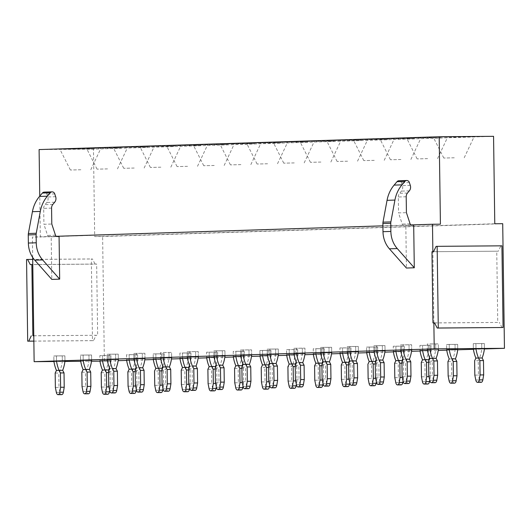 <?xml version="1.0" encoding="UTF-8"?>
<svg xmlns="http://www.w3.org/2000/svg" width="531" height="531" viewBox="0 0 531 531"><rect width="100%" height="100%" fill="white"/><g stroke="black" fill="none" stroke-linecap="round" stroke-linejoin="round"><path stroke-width="0.4" stroke-dasharray="2.65 1.99" d="M493.558 136.321L93.469 149.138L39.102 149.569M453.208 137.177L474.143 136.673L439.429 137.005L453.208 137.177M427.561 137.589L406.627 138.1L441.268 137.768L427.561 137.589M400.892 138.445L379.957 138.949L414.598 138.618L400.892 138.445M374.216 139.301L353.281 139.806L387.922 139.474L374.216 139.301M347.546 140.151L326.611 140.662L361.253 140.33L347.546 140.151M320.87 141.007L299.935 141.518L334.576 141.186L320.87 141.007M294.201 141.863L273.266 142.368L307.907 142.036L294.201 141.863M267.524 142.72L246.59 143.224L281.231 142.892L267.524 142.72M240.855 143.569L219.92 144.08L254.561 143.748L240.855 143.569M214.179 144.425L193.244 144.936L227.885 144.605L214.179 144.425M187.509 145.282L166.575 145.786L201.216 145.454L187.509 145.282M160.833 146.138L139.899 146.642L174.54 146.31L160.833 146.138M134.164 146.987L113.229 147.499L147.87 147.167L134.164 146.987M107.488 147.844L86.553 148.355L121.194 148.023L107.488 147.844M80.818 148.7L59.884 149.204L94.525 148.872L80.818 148.7M32.683 257.435L32.398 237.065L40.323 237.005L39.752 196.151M433.867 322.941L432.871 251.714L498.324 251.183L500.879 245.866L501.928 245.826M410.941 224.938L382.911 225.841M56.313 236.302L32.398 237.065M413.695 225.177L405.823 225.429L406.414 268.036M59.074 236.541L51.195 236.793L51.792 279.399M434.557 322.941L497.746 322.443L496.75 251.236M99.974 361.16L104.355 361.126L102.616 236.514L94.691 236.574L93.469 149.138M502.711 223.697L102.616 236.514M104.355 361.126L118.134 360.682M126.663 360.41L144.804 359.826M153.34 359.553L171.48 358.976M180.009 358.704L198.149 358.12M206.685 357.848L224.825 357.263M233.355 356.991L251.495 356.414M260.031 356.135L278.171 355.558M286.7 355.285L304.84 354.701M313.376 354.429L331.517 353.845M340.046 353.573L358.186 352.996M366.722 352.717L384.862 352.139M393.391 351.867L411.532 351.283M420.067 351.011L438.208 350.427M446.737 350.155L457.715 349.803M473.413 349.298L484.385 348.947M494.779 223.757L94.691 236.574M440.418 224.188L40.323 237.005M33.772 335.765L97.651 335.26L96.655 264.053L32.783 264.557M53.95 361.525L64.915 361.438M80.725 361.312L91.505 361.226M454.27 157.787L443.803 158.046L454.27 157.787M427.601 158.643L417.134 158.895L427.601 158.643M400.925 159.499L390.458 159.751L400.925 159.499M374.255 160.355L363.788 160.608L374.255 160.355M347.579 161.205L337.112 161.464L347.579 161.205M320.91 162.061L310.443 162.313L320.91 162.061M294.234 162.917L283.766 163.17L294.234 162.917M267.564 163.774L257.097 164.026L267.564 163.774M240.888 164.623L230.421 164.882L240.888 164.623M214.219 165.48L203.751 165.732L214.219 165.48M187.543 166.336L177.075 166.588L187.543 166.336M160.866 167.192L150.399 167.444L160.866 167.192M134.197 168.042L123.73 168.294L134.197 168.042M107.521 168.898L97.054 169.15L107.521 168.898M80.851 169.754L70.384 170.006L80.851 169.754M411.81 225.19L405.823 225.429M403.938 225.443A2.097 1.812 -91.8 0 1 402.213 224.075L398.542 212.918L406.421 212.665M406.195 196.755L398.316 197.008L398.542 212.918M398.316 197.008A5.237 4.533 -91.8 0 1 399.597 193.297L401.443 191.114A5.237 4.533 -91.8 0 0 402.418 185.604L401.489 182.797A3.14 2.721 -91.8 0 0 398.854 180.752M57.189 236.554L51.195 236.793M49.317 236.806A2.097 1.812 -91.8 0 1 47.591 235.439L43.92 224.281L51.792 224.029M51.573 208.119L43.695 208.371L43.92 224.281M43.695 208.371A5.237 4.533 -91.8 0 1 44.969 204.654L46.821 202.47A5.237 4.533 -91.8 0 0 47.797 196.968L46.867 194.16A3.14 2.721 -91.8 0 0 44.232 192.116M436.097 246.377L500.879 245.866M433.542 251.694L498.324 251.183M431.968 251.747L432.871 251.74M434.537 322.901L497.746 322.443M502.021 327.541L499.319 322.39M33.851 341.121L92.474 340.663L91.332 258.982L92.387 258.949L32.71 259.42M26.55 259.493L91.332 258.982M30.3 264.611L95.082 264.099L92.387 258.949M95.082 264.099L96.655 264.053M33.772 335.798L97.651 335.26M33.851 341.101L93.522 340.63L96.078 335.307M93.522 340.63L92.474 340.663M447.945 361.624L451.549 361.598L452.83 358.929A33.38 28.88 88.2 0 0 455.113 349.697L457.735 349.61L457.662 344.373L449.233 344.44L446.611 344.526L446.684 349.763L446.611 344.526L457.662 344.373L449.233 344.44L449.306 349.677L449.233 344.44L457.662 344.373L457.735 349.61L446.684 349.763M475.895 358.106L479.506 358.08A33.38 28.88 88.2 0 0 481.783 348.84L484.411 348.754L484.338 343.517L475.909 343.584L473.28 343.67L473.353 348.907L473.28 343.67L484.338 343.517L475.909 343.584L475.982 348.821L475.909 343.584L484.338 343.517L484.411 348.754L473.353 348.907M429.519 357.635A33.38 28.88 88.2 0 0 431.066 350.467L427.521 350.493M421.275 362.481L424.88 362.454L426.161 359.786A33.38 28.88 88.2 0 0 428.437 350.546L420.008 350.613L419.935 345.382L430.993 345.23L419.935 345.382L428.364 345.316L428.437 350.546L428.364 345.316L430.993 345.23L419.935 345.382L420.008 350.613M402.85 358.491A33.38 28.88 88.2 0 0 404.39 351.316L400.845 351.349M394.599 363.337L398.204 363.31L399.485 360.635A33.38 28.88 88.2 0 0 401.768 351.403L393.338 351.469L393.265 346.232L404.317 346.086L393.265 346.232L401.695 346.166L401.768 351.403L401.695 346.166L404.317 346.086L393.265 346.232L393.338 351.469M376.174 359.348A33.38 28.88 88.2 0 0 377.72 352.172L374.176 352.199M369.204 361.525L372.815 361.498A33.38 28.88 88.2 0 0 375.092 352.259L366.662 352.325L366.589 347.088L377.647 346.935L366.589 347.088L375.019 347.022L375.092 352.259L375.019 347.022L377.647 346.935L366.589 347.088L366.662 352.325M349.504 360.197A33.38 28.88 88.2 0 0 351.044 353.029L347.5 353.055M341.254 365.043L344.858 365.016L346.139 362.348A33.38 28.88 88.2 0 0 348.422 353.115L339.993 353.181L339.92 347.944L350.971 347.792L339.92 347.944L348.349 347.878L348.422 353.115L348.349 347.878L350.971 347.792L339.92 347.944L339.993 353.181M322.828 361.053A33.38 28.88 88.2 0 0 324.375 353.885L320.83 353.911M314.584 365.899L318.188 365.872L319.47 363.197A33.38 28.88 88.2 0 0 321.746 353.965L313.317 354.031L313.244 348.801L324.302 348.648L315.872 348.714L321.673 348.728L321.746 353.965L321.673 348.728L324.302 348.648L315.872 348.714L313.244 348.801L313.317 354.031M296.159 361.91A33.38 28.88 88.2 0 0 297.699 354.735L294.154 354.768M292.8 364.06A33.38 28.88 88.2 0 0 295.077 354.821L286.647 354.887L286.574 349.65L297.625 349.504L286.574 349.65L294.997 349.584L295.077 354.821L294.997 349.584L297.625 349.504L286.574 349.65L286.647 354.887M269.482 362.766A33.38 28.88 88.2 0 0 271.029 355.591L267.485 355.617M262.513 364.943L266.117 364.916A33.38 28.88 88.2 0 0 268.401 355.677L259.971 355.743L259.898 350.506L270.956 350.354L262.526 350.42L268.328 350.44L268.401 355.677L268.328 350.44L270.956 350.354L259.898 350.506L259.971 355.743M242.813 363.616A33.38 28.88 88.2 0 0 244.353 356.447L240.808 356.474M234.563 368.461L238.167 368.434L239.448 365.766A33.38 28.88 88.2 0 0 241.724 356.533L233.301 356.6L233.228 351.363L244.28 351.21L235.85 351.276L241.651 351.296L241.724 356.533L241.651 351.296L244.28 351.21L233.228 351.363L233.301 356.6M216.137 364.472A33.38 28.88 88.2 0 0 217.677 357.303L214.139 357.33M207.886 369.317L211.497 369.291L212.778 366.616A33.38 28.88 88.2 0 0 215.055 357.383L206.625 357.449L206.552 352.212L217.604 352.066L206.552 352.212L214.982 352.146L215.055 357.383L214.982 352.146L217.604 352.066L206.552 352.212L206.625 357.449M189.467 365.328A33.38 28.88 88.2 0 0 191.007 358.153L187.463 358.186M181.217 370.173L184.821 370.147L186.102 367.472A33.38 28.88 88.2 0 0 188.379 358.239L179.949 358.306L179.876 353.069L190.934 352.923L182.505 352.989L188.306 353.002L188.379 358.239L188.306 353.002L190.934 352.923L179.876 353.069L179.949 358.306M162.791 366.184A33.38 28.88 88.2 0 0 164.331 359.009L160.793 359.036M155.822 368.361L159.426 368.335A33.38 28.88 88.2 0 0 161.709 359.095L153.28 359.162L153.207 353.925L164.258 353.772L153.207 353.925L161.636 353.858L161.709 359.095L161.636 353.858L164.258 353.772L153.207 353.925L153.28 359.162M136.122 367.034A33.38 28.88 88.2 0 0 137.662 359.865L134.117 359.892M127.871 371.879L131.476 371.853L132.757 369.184A33.38 28.88 88.2 0 0 135.033 359.945L126.604 360.018L126.531 354.781L137.589 354.628L129.159 354.695L134.96 354.715L135.033 359.945L134.96 354.715L137.589 354.628L126.531 354.781L126.604 360.018M109.446 367.89A33.38 28.88 88.2 0 0 110.986 360.722L107.448 360.748M101.195 372.735L104.806 372.709L106.087 370.034A33.38 28.88 88.2 0 0 108.364 360.801L99.934 360.868L99.861 355.631L110.913 355.485L99.861 355.631L108.291 355.564L108.364 360.801L108.291 355.564L110.913 355.485L99.861 355.631L99.934 360.868M433.482 358.438A33.38 28.88 88.2 0 0 435.752 349.206L438.38 349.119L438.307 343.882L429.878 343.949L427.249 344.035L427.322 349.272L427.249 344.035L438.307 343.882L429.878 343.949L429.951 349.186L429.878 343.949L438.307 343.882L438.38 349.119L427.322 349.272M401.914 361.989L405.525 361.963L406.806 359.295A33.38 28.88 88.2 0 0 409.082 350.055L411.704 349.975L411.631 344.738L400.58 344.891L400.653 350.121L400.58 344.891L411.631 344.738L400.58 344.891L403.202 344.805L403.281 350.042L403.202 344.805L411.631 344.738L411.704 349.975L400.653 350.121M375.244 362.846L378.849 362.819L380.13 360.144A33.38 28.88 88.2 0 0 382.406 350.911L385.035 350.825L384.962 345.595L373.904 345.741L373.977 350.978L373.904 345.741L384.962 345.595L376.532 345.661L376.605 350.891L376.532 345.661L384.962 345.595L385.035 350.825L373.977 350.978M348.568 363.702L352.179 363.669L353.46 361A33.38 28.88 88.2 0 0 355.737 351.768L358.359 351.681L358.286 346.444L349.856 346.511L347.234 346.597L347.307 351.834L347.234 346.597L358.286 346.444L349.856 346.511L349.929 351.748L349.856 346.511L358.286 346.444L358.359 351.681L347.307 351.834M321.899 364.551L325.503 364.525L326.784 361.857A33.38 28.88 88.2 0 0 329.061 352.624L331.689 352.538L331.616 347.301L323.187 347.367L320.558 347.453L320.631 352.69L320.558 347.453L331.616 347.301L323.187 347.367L323.26 352.604L323.187 347.367L331.616 347.301L331.689 352.538L320.631 352.69M295.223 365.408L298.834 365.381L300.115 362.706A33.38 28.88 88.2 0 0 302.391 353.473L305.013 353.394L304.94 348.157L293.889 348.309L293.962 353.54L293.889 348.309L304.94 348.157L293.889 348.309L296.51 348.223L296.583 353.46L296.51 348.223L304.94 348.157L305.013 353.394L293.962 353.54M268.553 366.264L272.157 366.237L273.438 363.562A33.38 28.88 88.2 0 0 275.715 354.33L278.344 354.243L278.271 349.013L267.212 349.159L267.285 354.396L267.212 349.159L278.271 349.013L269.841 349.079L269.914 354.31L269.841 349.079L278.271 349.013L278.344 354.243L267.285 354.396M241.877 367.12L245.488 367.087L246.769 364.419A33.38 28.88 88.2 0 0 249.046 355.186L251.667 355.1L251.594 349.863L240.543 350.015L240.616 355.252L240.543 350.015L251.594 349.863L240.543 350.015L243.165 349.929L243.238 355.166L243.165 349.929L251.594 349.863L251.667 355.1L240.616 355.252M215.208 367.97L218.812 367.943L220.093 365.275A33.38 28.88 88.2 0 0 222.37 356.042L224.998 355.956L224.925 350.719L216.495 350.785L213.867 350.872L213.94 356.109L213.867 350.872L224.925 350.719L216.495 350.785L216.568 356.022L216.495 350.785L224.925 350.719L224.998 355.956L213.94 356.109M188.532 368.826L192.142 368.799L193.423 366.125A33.38 28.88 88.2 0 0 195.7 356.892L198.322 356.812L198.249 351.575L187.197 351.721L187.27 356.958L187.197 351.721L198.249 351.575L187.197 351.721L189.819 351.641L189.892 356.878L189.819 351.641L198.249 351.575L198.322 356.812L187.27 356.958M166.754 366.987A33.38 28.88 88.2 0 0 169.024 357.748L171.652 357.662L171.579 352.431L160.521 352.577L160.594 357.814L160.521 352.577L171.579 352.431L163.15 352.498L163.223 357.728L163.15 352.498L171.579 352.431L171.652 357.662L160.594 357.814M135.186 370.538L138.797 370.505L140.078 367.837A33.38 28.88 88.2 0 0 142.354 358.604L144.976 358.518L144.903 353.281L133.852 353.434L133.925 358.671L133.852 353.434L144.903 353.281L133.852 353.434L136.474 353.347L136.547 358.584L136.474 353.347L144.903 353.281L144.976 358.518L133.925 358.671M108.516 371.388L112.121 371.361L113.402 368.693A33.38 28.88 88.2 0 0 115.678 359.454L118.307 359.374L118.234 354.137L109.804 354.204L107.176 354.29L107.249 359.52L107.176 354.29L118.234 354.137L109.804 354.204L109.877 359.441L109.804 354.204L118.234 354.137L118.307 359.374L107.249 359.52M81.84 372.244L85.451 372.218L86.732 369.543A33.38 28.88 88.2 0 0 89.009 360.31L91.631 360.23L91.558 354.993L83.128 355.06L80.506 355.139L80.579 360.376L80.506 355.139L91.558 354.993L83.128 355.06L83.201 360.297L83.128 355.06L91.558 354.993L91.631 360.23L80.579 360.376M55.171 373.101L58.775 373.067L60.056 370.399A33.38 28.88 88.2 0 0 62.333 361.166L64.961 361.08L64.888 355.843L56.459 355.909L53.83 355.996L53.903 361.233L53.83 355.996L64.888 355.843L56.459 355.909L56.532 361.146L56.459 355.909L64.888 355.843L64.961 361.08L53.903 361.233M481.783 348.84L481.71 343.603L481.783 348.84M455.113 349.697L455.04 344.46L455.113 349.697M431.066 350.467L430.993 345.23L431.066 350.467M422.636 350.533L422.563 345.296L422.636 350.533M404.39 351.316L404.317 346.086L404.39 351.316M395.96 351.383L395.887 346.152L395.96 351.383M377.72 352.172L377.647 346.935L377.72 352.172M369.291 352.239L369.218 347.002L369.291 352.239M351.044 353.029L350.971 347.792L351.044 353.029M342.614 353.095L342.541 347.858L342.614 353.095M324.375 353.885L324.302 348.648L324.375 353.885M315.945 353.951L315.872 348.714L315.945 353.951M297.699 354.735L297.625 349.504L297.699 354.735M289.269 354.801L289.196 349.571L289.269 354.801M271.029 355.591L270.956 350.354L271.029 355.591M262.599 355.657L262.526 350.42L262.599 355.657M244.353 356.447L244.28 351.21L244.353 356.447M235.923 356.513L235.85 351.276L235.923 356.513M217.677 357.303L217.604 352.066L217.677 357.303M209.254 357.37L209.181 352.133L209.254 357.37M191.007 358.153L190.934 352.923L191.007 358.153M182.578 358.219L182.505 352.989L182.578 358.219M164.331 359.009L164.258 353.772L164.331 359.009M155.908 359.075L155.829 353.838L155.908 359.075M137.662 359.865L137.589 354.628L137.662 359.865M129.232 359.932L129.159 354.695L129.232 359.932M110.986 360.722L110.913 355.485L110.986 360.722M102.556 360.788L102.483 355.551L102.556 360.788M435.752 349.206L435.679 343.969L435.752 349.206M409.082 350.055L409.009 344.825L409.082 350.055M382.406 350.911L382.333 345.674L382.406 350.911M355.737 351.768L355.664 346.531L355.737 351.768M329.061 352.624L328.988 347.387L329.061 352.624M302.391 353.473L302.318 348.236L302.391 353.473M275.715 354.33L275.642 349.093L275.715 354.33M249.046 355.186L248.973 349.949L249.046 355.186M222.37 356.042L222.297 350.805L222.37 356.042M195.7 356.892L195.627 351.655L195.7 356.892M169.024 357.748L168.951 352.511L169.024 357.748M142.354 358.604L142.281 353.367L142.354 358.604M115.678 359.454L115.605 354.223L115.678 359.454M89.009 360.31L88.936 355.073L89.009 360.31M62.333 361.166L62.26 355.929L62.333 361.166M482.121 357.987L479.506 358.073L478.225 360.741L474.621 360.775M474.82 375.112L478.424 375.078L478.225 360.741M475.783 379.997L479.393 379.964A3.671 1.839 -90.5 0 0 481.132 382.327M479.393 379.964L478.424 375.078M455.452 358.843L449.226 358.963M448.144 375.961L451.755 375.935L451.549 361.598M449.113 380.846L452.717 380.82A3.671 1.839 -90.5 0 0 454.456 383.176M452.717 380.82L451.755 375.935M428.776 359.699L422.55 359.819M421.475 376.818L425.079 376.791L424.88 362.454M428.603 362.295L430.13 362.281L429.041 360.197M430.13 362.281L430.329 376.618L429.725 380.216M422.437 381.703L426.048 381.676A3.671 1.839 -90.5 0 0 427.787 384.032M426.048 381.676L425.079 376.791M429.021 376.632L430.329 376.618M402.106 360.556L395.88 360.668M394.798 377.674L398.409 377.647L398.204 363.31M401.934 363.151L403.454 363.138L402.365 361.053M403.454 363.138L403.66 377.475L403.056 381.072M395.768 382.559L399.372 382.532A3.671 1.839 -90.5 0 0 401.111 384.889M399.372 382.532L398.409 377.647M402.345 377.481L403.66 377.475M375.43 361.405L372.815 361.492L371.534 364.16L367.93 364.193M368.129 378.53L371.733 378.497L371.534 364.16M375.258 364L376.784 363.994L375.696 361.91M376.784 363.994L376.983 378.331L376.379 381.922M369.091 383.415L372.696 383.382A3.671 1.839 -90.5 0 0 374.441 385.745M372.696 383.382L371.733 378.497M375.676 378.337L376.983 378.331M348.754 362.261L342.535 362.381M341.453 379.38L345.064 379.353L344.858 365.016M348.588 364.857L350.108 364.843L349.02 362.766M350.108 364.843L350.314 379.18L349.71 382.778M342.422 384.265L346.026 384.238A3.671 1.839 -90.5 0 0 347.765 386.595M346.026 384.238L345.064 379.353M349 379.194L350.314 379.18M322.085 363.118L315.859 363.237M314.783 380.236L318.388 380.209L318.188 365.872M321.912 365.713L323.439 365.7L322.35 363.616M323.439 365.7L323.638 380.037L323.034 383.634M315.746 385.121L319.35 385.094A3.671 1.839 -90.5 0 0 321.096 387.451M319.35 385.094L318.388 380.209M322.33 380.05L323.638 380.037M289.189 364.087L292.793 364.06L291.512 366.729L287.908 366.755M288.107 381.092L291.711 381.066L291.512 366.729M292.793 364.054L295.409 363.974M295.243 366.569L296.763 366.556L295.674 364.472M296.763 366.556L296.968 380.893L296.364 384.49M289.076 385.977L292.681 385.951A3.671 1.839 -90.5 0 0 294.42 388.307M292.681 385.951L291.711 381.066M295.654 380.9L296.968 380.893M268.739 364.824L266.124 364.91L264.843 367.578L261.239 367.611M261.438 381.948L265.042 381.915L264.843 367.578M268.567 367.419L270.093 367.412L269.005 365.328M270.093 367.412L270.292 381.749L269.688 385.34M262.4 386.833L266.004 386.8A3.671 1.839 -90.5 0 0 267.75 389.163M266.004 386.8L265.042 381.915M268.985 381.756L270.292 381.749M242.063 365.68L235.844 365.799M234.762 382.798L238.366 382.771L238.167 368.434M241.897 368.275L243.417 368.262L242.328 366.184M243.417 368.262L243.623 382.599L243.019 386.196M235.731 387.683L239.335 387.657A3.671 1.839 -90.5 0 0 241.074 390.013M239.335 387.657L238.366 382.771M242.309 382.612L243.623 382.599M215.394 366.536L209.168 366.655M208.092 383.654L211.696 383.628L211.497 369.291M215.221 369.131L216.748 369.118L215.659 367.034M216.748 369.118L216.947 383.455L216.343 387.053M209.055 388.539L212.659 388.513A3.671 1.839 -90.5 0 0 214.405 390.869M212.659 388.513L211.696 383.628M215.632 383.468L216.947 383.455M188.717 367.392L182.498 367.505M181.416 384.51L185.02 384.477L184.821 370.147M188.551 369.988L190.071 369.974L188.983 367.89M190.071 369.974L190.271 384.311L189.673 387.902M182.385 389.396L185.989 389.369A3.671 1.839 -90.5 0 0 187.728 391.725M185.989 389.369L185.02 384.477M188.963 384.318L190.271 384.311M162.048 368.242L159.433 368.328L158.152 370.996L154.541 371.03M154.747 385.367L158.351 385.333L158.152 370.996M161.875 370.837L163.402 370.83L162.307 368.746M163.402 370.83L163.601 385.167L162.997 388.758M155.709 390.252L159.313 390.219A3.671 1.839 -90.5 0 0 161.052 392.582M159.313 390.219L158.351 385.333M162.287 385.174L163.601 385.167M135.372 369.098L129.152 369.218M128.071 386.216L131.675 386.19L131.476 371.853M135.206 371.693L136.726 371.68L135.637 369.603M136.726 371.68L136.925 386.017L136.328 389.615M129.04 391.101L132.644 391.075A3.671 1.839 -90.5 0 0 134.383 393.431M132.644 391.075L131.675 386.19M135.617 386.03L136.925 386.017M106.081 370.041L102.476 370.067M101.401 387.072L105.005 387.046L104.806 372.709M106.087 370.034L108.702 369.954M108.53 372.55L110.056 372.536L108.961 370.452M110.056 372.536L110.256 386.873L109.651 390.471M102.364 391.958L105.968 391.931A3.671 1.839 -90.5 0 0 107.707 394.287M105.968 391.931L105.005 387.046M108.941 386.887L110.256 386.873M436.09 358.352L433.475 358.438L432.194 361.107L428.59 361.133M433.475 358.445L429.871 358.471M428.789 375.47L432.393 375.444L432.194 361.107M429.758 380.355L433.362 380.329A3.671 1.839 -90.5 0 0 435.101 382.685M433.362 380.329L432.393 375.444M409.421 359.208L403.195 359.328M402.12 376.326L405.724 376.3L405.525 361.963M403.082 381.212L406.686 381.185A3.671 1.839 -90.5 0 0 408.425 383.541M406.686 381.185L405.724 376.3M382.745 360.064L376.525 360.177M375.444 377.183L379.048 377.156L378.849 362.819M376.413 382.068L380.017 382.041A3.671 1.839 -90.5 0 0 381.756 384.398M380.017 382.041L379.048 377.156M356.075 360.914L349.849 361.034M348.774 378.039L352.378 378.006L352.179 363.669M349.737 382.924L353.341 382.891A3.671 1.839 -90.5 0 0 355.08 385.254M353.341 382.891L352.378 378.006M326.784 361.863L323.18 361.89M322.098 378.888L325.702 378.862L325.503 364.525M326.784 361.857L329.399 361.77M323.067 383.774L326.671 383.747A3.671 1.839 -90.5 0 0 328.41 386.103M326.671 383.747L325.702 378.862M302.73 362.627L296.504 362.746M295.428 379.745L299.033 379.718L298.834 365.381M296.391 384.63L299.995 384.603A3.671 1.839 -90.5 0 0 301.734 386.96M299.995 384.603L299.033 379.718M276.054 363.483L269.834 363.596M268.752 380.601L272.357 380.574L272.157 366.237M269.721 385.486L273.326 385.46A3.671 1.839 -90.5 0 0 275.065 387.816M273.326 385.46L272.357 380.574M246.762 364.425L243.158 364.452M242.083 381.457L245.687 381.424L245.488 367.087M246.769 364.419L249.384 364.332M243.045 386.342L246.649 386.309A3.671 1.839 -90.5 0 0 248.389 388.672M246.649 386.309L245.687 381.424M222.708 365.189L216.489 365.308M215.407 382.307L219.011 382.28L218.812 367.943M216.369 387.192L219.98 387.165A3.671 1.839 -90.5 0 0 221.719 389.522M219.98 387.165L219.011 382.28M196.039 366.045L189.813 366.164M188.737 383.163L192.341 383.136L192.142 368.799M189.7 388.048L193.304 388.022A3.671 1.839 -90.5 0 0 195.043 390.378M193.304 388.022L192.341 383.136M163.136 367.014L166.747 366.987L165.466 369.656L161.862 369.682M162.061 384.019L165.665 383.986L165.466 369.656M166.747 366.981L169.362 366.901M163.024 388.904L166.634 388.878A3.671 1.839 -90.5 0 0 168.373 391.234M166.634 388.878L165.665 383.986M142.693 367.751L136.467 367.87M135.392 384.875L138.996 384.842L138.797 370.505M136.354 389.761L139.958 389.727A3.671 1.839 -90.5 0 0 141.697 392.09M139.958 389.727L138.996 384.842M116.017 368.607L109.791 368.726M108.716 385.725L112.32 385.698L112.121 371.361M109.678 390.61L113.289 390.584A3.671 1.839 -90.5 0 0 115.028 392.94M113.289 390.584L112.32 385.698M89.347 369.463L83.121 369.576M82.039 386.581L85.65 386.555L85.451 372.218M83.009 391.466L86.613 391.44A3.671 1.839 -90.5 0 0 88.352 393.796M86.613 391.44L85.65 386.555M62.671 370.313L56.445 370.432M55.37 387.438L58.974 387.404L58.775 373.067M56.332 392.323L59.943 392.29A3.671 1.839 -90.5 0 0 61.682 394.652M59.943 392.29L58.974 387.404M410.091 223.823L402.213 224.075M407.469 193.045L399.597 193.297M409.315 190.861L401.443 191.114M410.297 185.352L402.418 185.604M409.368 182.545L401.489 182.797M55.47 235.187L47.591 235.439M52.848 204.402L44.969 204.654M54.693 202.218L46.821 202.47M55.669 196.716L47.797 196.968M54.746 193.908L46.867 194.16M464.227 157.76L474.143 136.673M443.803 158.046L433.303 137.244M437.551 158.61L447.467 137.529M417.134 158.895L406.627 138.1M410.881 159.466L420.798 138.379M390.458 159.751L379.957 138.949M384.205 160.322L394.121 139.235M363.788 160.608L353.281 139.806M357.536 161.178L367.452 140.091M337.112 161.464L326.611 140.662M330.859 162.028L340.776 140.947M310.443 162.313L299.935 141.518M304.19 162.884L314.106 141.797M283.766 163.17L273.266 142.368M277.514 163.74L287.43 142.653M257.097 164.026L246.59 143.224M250.844 164.597L260.761 143.509M230.421 164.882L219.92 144.08M224.168 165.446L234.085 144.366M203.751 165.732L193.244 144.936M197.499 166.303L207.415 145.215M177.075 166.588L166.575 145.786M170.823 167.159L180.739 146.071M150.399 167.444L139.899 146.642M144.147 168.015L154.07 146.928M123.73 168.294L113.229 147.499M117.477 168.865L127.394 147.784M97.054 169.15L86.553 148.355M90.801 169.721L100.724 148.634M70.384 170.006L59.884 149.204"/><path stroke-width="0.8" d="M484.385 348.947L504.45 348.309L502.711 223.697L494.779 223.757L493.558 136.321L439.197 136.752L39.102 149.569L39.752 196.151M504.45 348.309L434.232 348.86L34.137 361.677L32.683 257.435M434.232 348.86L433.867 322.941L434.557 322.941M432.871 251.714L432.486 224.248L410.941 224.938M382.911 225.841L56.313 236.302M413.695 225.177L414.293 267.783L406.414 268.036L389.396 248.813L397.268 248.561A24.3 21.028 88.2 0 1 390.869 231.436L390.756 223.319A6.286 5.436 -91.8 0 1 390.876 221.905L394.925 200.074A31.422 27.181 88.2 0 1 401.98 184.861L404.874 181.436A3.14 2.721 -91.8 0 1 406.726 180.5A3.14 2.721 -91.8 0 1 409.368 182.545L410.297 185.352A5.237 4.533 -91.8 0 1 409.315 190.861L407.469 193.045A5.237 4.533 -91.8 0 0 406.195 196.755L406.421 212.665L410.091 223.823A2.097 1.812 -91.8 0 0 411.81 225.19L413.695 225.177M59.671 279.147L51.792 279.399L34.767 260.17L42.646 259.918A24.3 21.028 88.2 0 1 36.247 242.793L36.128 234.682A6.286 5.436 -91.8 0 1 36.247 233.268L40.296 211.431A31.422 27.181 88.2 0 1 47.359 196.218L50.253 192.799A3.14 2.721 -91.8 0 1 52.104 191.864A3.14 2.721 -91.8 0 1 54.746 193.908L55.669 196.716A5.237 4.533 -91.8 0 1 54.693 202.218L52.848 204.402A5.237 4.533 -91.8 0 0 51.573 208.119L51.792 224.029L55.47 235.187A2.097 1.812 -91.8 0 0 57.189 236.554L59.074 236.541L59.671 279.147L42.646 259.918M432.486 224.248L440.418 224.188L439.197 136.752M118.134 360.682L126.663 360.41M144.804 359.826L153.34 359.553M171.48 358.976L180.009 358.704M198.149 358.12L206.685 357.848M224.825 357.263L233.355 356.991M251.495 356.414L260.031 356.135M278.171 355.558L286.7 355.285M304.84 354.701L313.376 354.429M331.517 353.845L340.046 353.573M358.186 352.996L366.722 352.717M384.862 352.139L393.391 351.867M411.532 351.283L420.067 351.011M438.208 350.427L446.737 350.155M457.715 349.803L473.413 349.298M34.137 361.677L53.95 361.525M64.915 361.438L80.725 361.312M91.505 361.226L99.974 361.16M404.874 181.436L397.002 181.688L394.108 185.113A31.422 27.181 88.2 0 0 387.046 200.326L394.925 200.074M390.869 231.436L382.99 231.689L382.878 223.571A6.286 5.436 -91.8 0 1 382.997 222.157L387.046 200.326M382.99 231.689A24.3 21.028 88.2 0 0 389.396 248.813M414.293 267.783L397.268 248.561M397.002 181.688A3.14 2.721 -91.8 0 1 398.854 180.752L406.726 180.5M50.253 192.799L42.38 193.052L39.48 196.47A31.422 27.181 88.2 0 0 32.424 211.683L40.296 211.431M36.247 242.793L28.369 243.045L28.256 234.934A6.286 5.436 -91.8 0 1 28.375 233.521L32.424 211.683M28.369 243.045A24.3 21.028 88.2 0 0 34.767 260.17M42.38 193.052A3.14 2.721 -91.8 0 1 44.232 192.116L52.104 191.864M432.964 322.954L431.968 251.747L433.542 251.694L436.097 246.377L437.146 246.338L501.928 245.826L503.069 327.508L437.232 328.052L434.537 322.901L432.964 322.954L433.867 322.941M437.146 246.338L438.287 328.019L503.069 327.508M438.287 328.019L437.232 328.052M33.772 335.765L32.869 335.771L31.873 264.564L30.3 264.611L27.599 259.46L26.55 259.493L27.692 341.174L33.851 341.121M27.599 259.46L32.71 259.42M31.873 264.564L32.783 264.557M32.869 335.771L33.772 335.798M33.851 341.101L28.74 341.141L31.296 335.818M28.74 341.141L27.692 341.174M453.394 375.795L453.195 361.458L456.799 361.425L455.452 358.843A33.38 28.88 88.2 0 0 457.735 349.61L446.684 349.763A33.38 28.88 88.2 0 0 449.213 358.956L447.945 361.624L448.144 375.961L449.113 380.846A3.671 1.839 -90.5 0 0 450.852 383.209A3.671 1.839 -90.5 0 0 452.565 380.74L453.394 375.795L457.005 375.762L456.175 380.707L452.565 380.74M482.135 357.994A33.38 28.88 88.2 0 0 484.411 348.754L473.353 348.907A33.38 28.88 88.2 0 0 475.882 358.1L478.504 358.02A33.38 28.88 88.2 0 1 475.982 348.821L473.353 348.907M427.521 350.493L420.008 350.613A33.38 28.88 88.2 0 0 422.537 359.812L421.275 362.481L421.475 376.818L422.437 381.703A3.671 1.839 -90.5 0 0 424.176 384.059A3.671 1.839 -90.5 0 0 425.895 381.59L426.725 376.645L429.021 376.632M400.845 351.349L393.338 351.469A33.38 28.88 88.2 0 0 395.867 360.668L402.106 360.556A33.38 28.88 88.2 0 0 402.85 358.491M374.176 352.199L366.662 352.325A33.38 28.88 88.2 0 0 369.191 361.518L371.813 361.438M347.5 353.055L339.993 353.181A33.38 28.88 88.2 0 0 342.522 362.374L341.254 365.043L341.453 379.38L342.422 384.265A3.671 1.839 -90.5 0 0 344.161 386.628A3.671 1.839 -90.5 0 0 345.873 384.159L346.703 379.214L349 379.194M320.83 353.911L313.317 354.031A33.38 28.88 88.2 0 0 315.845 363.231L322.085 363.118A33.38 28.88 88.2 0 0 322.828 361.053M294.154 354.768L286.647 354.887A33.38 28.88 88.2 0 0 289.176 364.087L291.798 364M267.485 355.617L259.971 355.743A33.38 28.88 88.2 0 0 262.5 364.936L261.239 367.611L261.438 381.948L262.4 386.833A3.671 1.839 -90.5 0 0 264.139 389.19A3.671 1.839 -90.5 0 0 265.858 386.721L266.688 381.776L268.985 381.756M240.808 356.474L233.301 356.6A33.38 28.88 88.2 0 0 235.83 365.793L234.563 368.461L234.762 382.798L235.731 387.683A3.671 1.839 -90.5 0 0 237.47 390.046A3.671 1.839 -90.5 0 0 239.182 387.577L240.012 382.632L242.309 382.612M214.139 357.33L206.625 357.449A33.38 28.88 88.2 0 0 209.154 366.649L211.776 366.563A33.38 28.88 88.2 0 1 209.254 357.37L206.625 357.449M187.463 358.186L179.949 358.306A33.38 28.88 88.2 0 0 182.485 367.498L181.217 370.173L181.416 384.51L182.385 389.396A3.671 1.839 -90.5 0 0 184.124 391.752A3.671 1.839 -90.5 0 0 185.837 389.283L186.666 384.338L188.963 384.318M160.793 359.036L153.28 359.162A33.38 28.88 88.2 0 0 155.809 368.355L154.541 371.03L154.747 385.367L155.709 390.252A3.671 1.839 -90.5 0 0 157.448 392.608A3.671 1.839 -90.5 0 0 159.167 390.139L159.997 385.194L162.287 385.174M134.117 359.892L126.604 360.018A33.38 28.88 88.2 0 0 129.139 369.211L135.372 369.098A33.38 28.88 88.2 0 0 136.122 367.034M107.448 360.748L99.934 360.868A33.38 28.88 88.2 0 0 102.463 370.067L105.085 369.981M436.104 358.359A33.38 28.88 88.2 0 0 438.38 349.119L427.322 349.272A33.38 28.88 88.2 0 0 429.858 358.465L432.48 358.379M407.37 376.154L407.171 361.817L410.775 361.79L409.421 359.208A33.38 28.88 88.2 0 0 411.704 349.975L400.653 350.121A33.38 28.88 88.2 0 0 403.182 359.321L401.914 361.989L402.12 376.326L403.082 381.212A3.671 1.839 -90.5 0 0 404.821 383.568A3.671 1.839 -90.5 0 0 406.54 381.099L407.37 376.154L410.974 376.127L410.144 381.072L406.54 381.099M380.694 377.01L380.495 362.673L384.099 362.646L382.745 360.064A33.38 28.88 88.2 0 0 385.035 350.825L373.977 350.978A33.38 28.88 88.2 0 0 376.512 360.177L375.244 362.846L375.444 377.183L376.413 382.068A3.671 1.839 -90.5 0 0 378.152 384.424A3.671 1.839 -90.5 0 0 379.864 381.955L380.694 377.01L384.298 376.983L383.475 381.928L379.864 381.955M356.089 360.921A33.38 28.88 88.2 0 0 358.359 351.681L347.307 351.834A33.38 28.88 88.2 0 0 349.836 361.027L352.458 360.947A33.38 28.88 88.2 0 1 349.929 351.748L347.307 351.834M329.412 361.777A33.38 28.88 88.2 0 0 331.689 352.538L320.631 352.69A33.38 28.88 88.2 0 0 323.167 361.883L321.899 364.551L322.098 378.888L323.067 383.774A3.671 1.839 -90.5 0 0 324.806 386.137A3.671 1.839 -90.5 0 0 326.519 383.667L327.348 378.722L330.952 378.689L330.129 383.634L326.519 383.667M300.679 379.572L300.473 365.235L304.084 365.209L302.73 362.627A33.38 28.88 88.2 0 0 305.013 353.394L293.962 353.54A33.38 28.88 88.2 0 0 296.49 362.739L295.223 365.408L295.428 379.745L296.391 384.63A3.671 1.839 -90.5 0 0 298.13 386.986A3.671 1.839 -90.5 0 0 299.849 384.517L300.679 379.572L304.283 379.546L303.453 384.49L299.849 384.517M267.285 354.396L269.914 354.31L267.285 354.396A33.38 28.88 88.2 0 0 269.821 363.596L276.054 363.483A33.38 28.88 88.2 0 0 278.344 354.243L269.914 354.31A33.38 28.88 88.2 0 0 272.449 363.509L273.804 366.091L274.003 380.428L273.173 385.373A3.671 1.839 -90.5 0 1 271.46 387.842A3.671 1.839 -90.5 0 1 269.721 385.486L268.752 380.601L268.553 366.264L269.834 363.589L272.449 363.509M249.397 364.339A33.38 28.88 88.2 0 0 251.667 355.1L240.616 355.252A33.38 28.88 88.2 0 0 243.145 364.445L245.767 364.366M220.657 382.141L220.458 367.804L224.062 367.771L222.708 365.189A33.38 28.88 88.2 0 0 224.998 355.956L213.94 356.109A33.38 28.88 88.2 0 0 216.475 365.301L215.208 367.97L215.407 382.307L216.369 387.192A3.671 1.839 -90.5 0 0 218.115 389.555A3.671 1.839 -90.5 0 0 219.827 387.086L220.657 382.141L224.261 382.108L223.438 387.053L219.827 387.086M193.988 382.99L193.782 368.653L197.393 368.627L196.039 366.045A33.38 28.88 88.2 0 0 198.322 356.812L187.27 356.958A33.38 28.88 88.2 0 0 189.799 366.158L188.532 368.826L188.737 383.163L189.7 388.048A3.671 1.839 -90.5 0 0 191.439 390.404A3.671 1.839 -90.5 0 0 193.158 387.935L193.988 382.99L197.592 382.964L196.762 387.909L193.158 387.935M169.376 366.901A33.38 28.88 88.2 0 0 171.652 357.662L160.594 357.814A33.38 28.88 88.2 0 0 163.13 367.007L165.752 366.928A33.38 28.88 88.2 0 1 163.223 357.728L160.594 357.814M140.642 384.703L140.436 370.366L144.047 370.339L142.693 367.751A33.38 28.88 88.2 0 0 144.976 358.518L133.925 358.671A33.38 28.88 88.2 0 0 136.454 367.864L135.186 370.538L135.392 384.875L136.354 389.761A3.671 1.839 -90.5 0 0 138.093 392.117A3.671 1.839 -90.5 0 0 139.812 389.648L140.642 384.703L144.246 384.676L143.416 389.621L139.812 389.648M113.966 385.559L113.767 371.222L117.371 371.189L116.017 368.607A33.38 28.88 88.2 0 0 118.307 359.374L107.249 359.52A33.38 28.88 88.2 0 0 109.784 368.72L108.516 371.388L108.716 385.725L109.678 390.61A3.671 1.839 -90.5 0 0 111.424 392.973A3.671 1.839 -90.5 0 0 113.136 390.504L113.966 385.559L117.57 385.526L116.74 390.471L113.136 390.504M89.361 369.463A33.38 28.88 88.2 0 0 91.631 360.23L80.579 360.376A33.38 28.88 88.2 0 0 83.108 369.576L89.347 369.463L90.701 372.045L90.901 386.382L90.071 391.327L86.467 391.354A3.671 1.839 -90.5 0 1 84.748 393.823A3.671 1.839 -90.5 0 1 83.009 391.466L82.039 386.581L81.84 372.244L83.121 369.576L85.737 369.49L87.091 372.072L87.296 386.409L86.467 391.354M62.685 370.319A33.38 28.88 88.2 0 0 64.961 361.08L53.903 361.233A33.38 28.88 88.2 0 0 56.439 370.426L55.171 373.101L55.37 387.438L56.332 392.323A3.671 1.839 -90.5 0 0 58.078 394.679A3.671 1.839 -90.5 0 0 59.791 392.21L60.62 387.265L64.224 387.238L63.395 392.183L59.791 392.21M480.07 374.939L479.871 360.602L478.517 358.02L475.902 358.1L474.621 360.775L474.82 375.112L475.783 379.997A3.671 1.839 -90.5 0 0 477.522 382.353A3.671 1.839 -90.5 0 0 479.241 379.884L480.07 374.939L483.675 374.913L482.845 379.857L479.241 379.884M479.871 360.602L483.475 360.576L482.121 357.987L478.517 358.02M483.475 360.576L483.675 374.913M477.522 382.353L481.132 382.327A3.671 1.839 -90.5 0 0 482.845 379.857M453.195 361.458L451.841 358.87L455.452 358.843M456.799 361.425L457.005 375.762M450.852 383.209L454.456 383.176A3.671 1.839 -90.5 0 0 456.175 380.707M446.684 349.763L449.306 349.677A33.38 28.88 88.2 0 0 451.841 358.876M420.008 350.613L422.636 350.533A33.38 28.88 88.2 0 0 425.165 359.733L422.537 359.812L425.172 359.726L426.526 362.308L426.725 376.645M429.041 360.197L428.776 359.699A33.38 28.88 88.2 0 0 429.519 357.635M429.725 380.216L429.499 381.563L425.895 381.59M424.176 384.059L427.787 384.032A3.671 1.839 -90.5 0 0 429.499 381.563M426.526 362.308L428.603 362.295M425.172 359.726L428.776 359.699M400.049 377.501L399.85 363.164L398.496 360.582L395.88 360.668L394.599 363.337L394.798 377.674L395.768 382.559A3.671 1.839 -90.5 0 0 397.507 384.915A3.671 1.839 -90.5 0 0 399.219 382.446L400.049 377.501L402.345 377.481M402.365 361.053L402.106 360.556M403.056 381.072L402.83 382.42L399.219 382.446M397.507 384.915L401.111 384.889A3.671 1.839 -90.5 0 0 402.83 382.42M399.85 363.164L401.934 363.151M393.338 351.469L395.96 351.383A33.38 28.88 88.2 0 0 398.496 360.589M373.379 378.357L373.18 364.02L371.826 361.438L369.211 361.518L367.93 364.193L368.129 378.53L369.091 383.415A3.671 1.839 -90.5 0 0 370.83 385.772A3.671 1.839 -90.5 0 0 372.55 383.302L373.379 378.357L375.676 378.337M375.696 361.91L375.43 361.405L371.826 361.438A33.38 28.88 88.2 0 1 369.291 352.239L366.662 352.325M376.379 381.922L376.154 383.276L372.55 383.302M370.83 385.772L374.441 385.745A3.671 1.839 -90.5 0 0 376.154 383.276M373.18 364.02L375.258 364M375.444 361.412A33.38 28.88 88.2 0 0 376.174 359.348M349.02 362.766L348.754 362.261L342.522 362.374L345.15 362.288L346.504 364.877L346.703 379.214M349.71 382.778L349.484 384.125L345.873 384.159M344.161 386.628L347.765 386.595A3.671 1.839 -90.5 0 0 349.484 384.125M346.504 364.877L348.588 364.857M348.767 362.268A33.38 28.88 88.2 0 0 349.504 360.197M339.993 353.181L342.614 353.095A33.38 28.88 88.2 0 0 345.15 362.295M320.034 380.063L319.835 365.726L318.481 363.144L315.865 363.231L314.584 365.899L314.783 380.236L315.746 385.121A3.671 1.839 -90.5 0 0 317.485 387.477A3.671 1.839 -90.5 0 0 319.204 385.008L320.034 380.063L322.33 380.05M322.35 363.616L322.085 363.118M323.034 383.634L322.808 384.982L319.204 385.008M317.485 387.477L321.096 387.451A3.671 1.839 -90.5 0 0 322.808 384.982M319.835 365.726L321.912 365.713M313.317 354.031L315.945 353.951A33.38 28.88 88.2 0 0 318.474 363.151M293.358 380.919L293.158 366.582L291.804 364L289.189 364.08L287.908 366.755L288.107 381.092L289.076 385.977A3.671 1.839 -90.5 0 0 290.815 388.334A3.671 1.839 -90.5 0 0 292.528 385.864L293.358 380.919L295.654 380.9M295.674 364.472L295.409 363.974L291.804 364A33.38 28.88 88.2 0 1 289.269 354.801L286.647 354.887M296.364 384.49L296.139 385.838L292.528 385.864M290.815 388.334L294.42 388.307A3.671 1.839 -90.5 0 0 296.139 385.838M293.158 366.582L295.243 366.569M295.422 363.974A33.38 28.88 88.2 0 0 296.159 361.91M259.971 355.743L262.599 355.657A33.38 28.88 88.2 0 0 265.128 364.857L262.5 364.936L265.135 364.857L266.489 367.439L266.688 381.776M269.005 365.328L268.739 364.824A33.38 28.88 88.2 0 0 269.482 362.766M269.688 385.34L269.463 386.694L265.858 386.721M264.139 389.19L267.75 389.163A3.671 1.839 -90.5 0 0 269.463 386.694M266.489 367.439L268.567 367.419M265.135 364.857L268.739 364.824M242.328 366.184L242.063 365.68L235.83 365.793L238.459 365.706L239.813 368.295L240.012 382.632M243.019 386.196L242.793 387.544L239.182 387.577M237.47 390.046L241.074 390.013A3.671 1.839 -90.5 0 0 242.793 387.544M239.813 368.295L241.897 368.275M242.076 365.686A33.38 28.88 88.2 0 0 242.813 363.616M233.301 356.6L235.923 356.513A33.38 28.88 88.2 0 0 238.459 365.713M213.343 383.482L213.143 369.145L211.789 366.563L209.174 366.649L207.886 369.317L208.092 383.654L209.055 388.539A3.671 1.839 -90.5 0 0 210.794 390.896A3.671 1.839 -90.5 0 0 212.513 388.426L213.343 383.482L215.632 383.468M215.659 367.034L215.394 366.536L211.789 366.563M216.343 387.053L216.117 388.4L212.513 388.426M210.794 390.896L214.405 390.869A3.671 1.839 -90.5 0 0 216.117 388.4M213.143 369.145L215.221 369.131M215.407 366.536A33.38 28.88 88.2 0 0 216.137 364.472M179.949 358.306L182.578 358.219A33.38 28.88 88.2 0 0 185.113 367.419L182.485 367.498L185.113 367.419L186.467 370.001L186.666 384.338M188.983 367.89L188.717 367.392L185.113 367.419M189.673 387.902L189.448 389.256L185.837 389.283M184.124 391.752L187.728 391.725A3.671 1.839 -90.5 0 0 189.448 389.256M186.467 370.001L188.551 369.988M188.731 367.392A33.38 28.88 88.2 0 0 189.467 365.328M153.28 359.162L155.908 359.075A33.38 28.88 88.2 0 0 158.437 368.275L155.809 368.355L158.444 368.275L159.798 370.857L159.997 385.194M162.307 368.746L162.048 368.242A33.38 28.88 88.2 0 0 162.791 366.184M162.997 388.758L162.771 390.112L159.167 390.139M157.448 392.608L161.052 392.582A3.671 1.839 -90.5 0 0 162.771 390.112M159.798 370.857L161.875 370.837M158.444 368.275L162.048 368.242M133.321 386.05L133.122 371.713L131.768 369.125L129.152 369.211L127.871 371.879L128.071 386.216L129.04 391.101A3.671 1.839 -90.5 0 0 130.779 393.464A3.671 1.839 -90.5 0 0 132.491 390.995L133.321 386.05L135.617 386.03M135.637 369.603L135.372 369.098M136.328 389.615L136.102 390.962L132.491 390.995M130.779 393.464L134.383 393.431A3.671 1.839 -90.5 0 0 136.102 390.962M133.122 371.713L135.206 371.693M126.604 360.018L129.232 359.932A33.38 28.88 88.2 0 0 131.768 369.131M106.651 386.9L106.446 372.563L105.098 369.981L102.476 370.067L101.195 372.735L101.401 387.072L102.364 391.958A3.671 1.839 -90.5 0 0 104.103 394.314A3.671 1.839 -90.5 0 0 105.822 391.845L106.651 386.9L108.941 386.887M108.961 370.452L108.702 369.954L105.098 369.981A33.38 28.88 88.2 0 1 102.556 360.788L99.934 360.868M109.651 390.471L109.426 391.818L105.822 391.845M104.103 394.314L107.707 394.287A3.671 1.839 -90.5 0 0 109.426 391.818M106.446 372.563L108.53 372.55M108.716 369.954A33.38 28.88 88.2 0 0 109.446 367.89M434.039 375.304L433.84 360.967L432.486 358.379L429.871 358.465L428.59 361.133L428.789 375.47L429.758 380.355A3.671 1.839 -90.5 0 0 431.497 382.718A3.671 1.839 -90.5 0 0 433.21 380.249L434.039 375.304L437.644 375.271L436.821 380.216L433.21 380.249M433.84 360.967L437.444 360.934L436.09 358.352L432.486 358.379A33.38 28.88 88.2 0 1 429.951 349.186L427.322 349.272M437.444 360.934L437.644 375.271M431.497 382.718L435.101 382.685A3.671 1.839 -90.5 0 0 436.821 380.216M407.171 361.817L405.817 359.235L409.421 359.208M410.775 361.79L410.974 376.127M404.821 383.568L408.425 383.541A3.671 1.839 -90.5 0 0 410.144 381.072M400.653 350.121L403.281 350.042A33.38 28.88 88.2 0 0 405.81 359.241M380.495 362.673L379.141 360.091L382.745 360.064M379.134 360.091L379.141 360.091A33.38 28.88 88.2 0 1 376.605 350.891L373.977 350.978M384.099 362.646L384.298 376.983M378.152 384.424L381.756 384.398A3.671 1.839 -90.5 0 0 383.475 381.928M354.024 377.866L353.819 363.529L352.471 360.947L349.849 361.027L348.568 363.702L348.774 378.039L349.737 382.924A3.671 1.839 -90.5 0 0 351.476 385.28A3.671 1.839 -90.5 0 0 353.195 382.811L354.024 377.866L357.628 377.84L356.799 382.785L353.195 382.811M353.819 363.529L357.429 363.503L356.075 360.914L352.471 360.947M357.429 363.503L357.628 377.84M351.476 385.28L355.08 385.254A3.671 1.839 -90.5 0 0 356.799 382.785M320.631 352.69L323.26 352.604A33.38 28.88 88.2 0 0 325.795 361.803L323.167 361.883L325.795 361.797L327.149 364.385L327.348 378.722M327.149 364.385L330.753 364.352L329.399 361.77L325.795 361.797M330.753 364.352L330.952 378.689M324.806 386.137L328.41 386.103A3.671 1.839 -90.5 0 0 330.129 383.634M300.473 365.235L299.126 362.653L302.73 362.627M304.084 365.209L304.283 379.546M298.13 386.986L301.734 386.96A3.671 1.839 -90.5 0 0 303.453 384.49M293.962 353.54L296.583 353.46A33.38 28.88 88.2 0 0 299.119 362.66M273.804 366.091L277.408 366.065L276.054 363.483M277.408 366.065L277.607 380.402L276.784 385.347L273.173 385.373M271.46 387.842L275.065 387.816A3.671 1.839 -90.5 0 0 276.784 385.347M274.003 380.428L277.607 380.402M247.333 381.285L247.127 366.948L245.78 364.366L243.158 364.445L241.877 367.12L242.083 381.457L243.045 386.342A3.671 1.839 -90.5 0 0 244.784 388.699A3.671 1.839 -90.5 0 0 246.503 386.229L247.333 381.285L250.937 381.258L250.108 386.203L246.503 386.229M247.127 366.948L250.738 366.921L249.384 364.332L245.78 364.366A33.38 28.88 88.2 0 1 243.238 355.166L240.616 355.252M250.738 366.921L250.937 381.258M244.784 388.699L248.389 388.672A3.671 1.839 -90.5 0 0 250.108 386.203M220.458 367.804L219.104 365.215L222.708 365.189M219.097 365.215L219.104 365.215A33.38 28.88 88.2 0 1 216.568 356.022L213.94 356.109M224.062 367.771L224.261 382.108M218.115 389.555L221.719 389.522A3.671 1.839 -90.5 0 0 223.438 387.053M193.782 368.653L192.434 366.071L196.039 366.045M197.393 368.627L197.592 382.964M191.439 390.404L195.043 390.378A3.671 1.839 -90.5 0 0 196.762 387.909M187.27 356.958L189.892 356.878A33.38 28.88 88.2 0 0 192.428 366.078M167.311 383.847L167.112 369.51L165.758 366.928L163.143 367.007L161.862 369.682L162.061 384.019L163.024 388.904A3.671 1.839 -90.5 0 0 164.769 391.261A3.671 1.839 -90.5 0 0 166.482 388.792L167.311 383.847L170.916 383.82L170.093 388.765L166.482 388.792M167.112 369.51L170.716 369.483L169.362 366.901L165.758 366.928M170.716 369.483L170.916 383.82M164.769 391.261L168.373 391.234A3.671 1.839 -90.5 0 0 170.093 388.765M140.436 370.366L139.082 367.784L142.693 367.751M139.076 367.784L139.082 367.784A33.38 28.88 88.2 0 1 136.547 358.584L133.925 358.671M144.047 370.339L144.246 384.676M138.093 392.117L141.697 392.09A3.671 1.839 -90.5 0 0 143.416 389.621M113.767 371.222L112.413 368.633L116.017 368.607M112.406 368.633L112.413 368.633A33.38 28.88 88.2 0 1 109.877 359.441L107.249 359.52M117.371 371.189L117.57 385.526M111.424 392.973L115.028 392.94A3.671 1.839 -90.5 0 0 116.74 390.471M84.748 393.823L88.352 393.796A3.671 1.839 -90.5 0 0 90.071 391.327M87.296 386.409L90.901 386.382M87.091 372.072L90.701 372.045M80.579 360.376L83.201 360.297A33.38 28.88 88.2 0 0 85.737 369.496M53.903 361.233L56.532 361.146A33.38 28.88 88.2 0 0 59.06 370.346L56.439 370.426L59.067 370.346L60.421 372.928L60.62 387.265M60.421 372.928L64.025 372.901L62.671 370.313L59.067 370.346M64.025 372.901L64.224 387.238M58.078 394.679L61.682 394.652A3.671 1.839 -90.5 0 0 63.395 392.183M394.108 185.113L401.98 184.861M390.876 221.905L382.997 222.157M390.756 223.319L382.878 223.571M39.48 196.47L47.359 196.218M36.247 233.268L28.375 233.521M36.128 234.682L28.256 234.934"/></g></svg>
